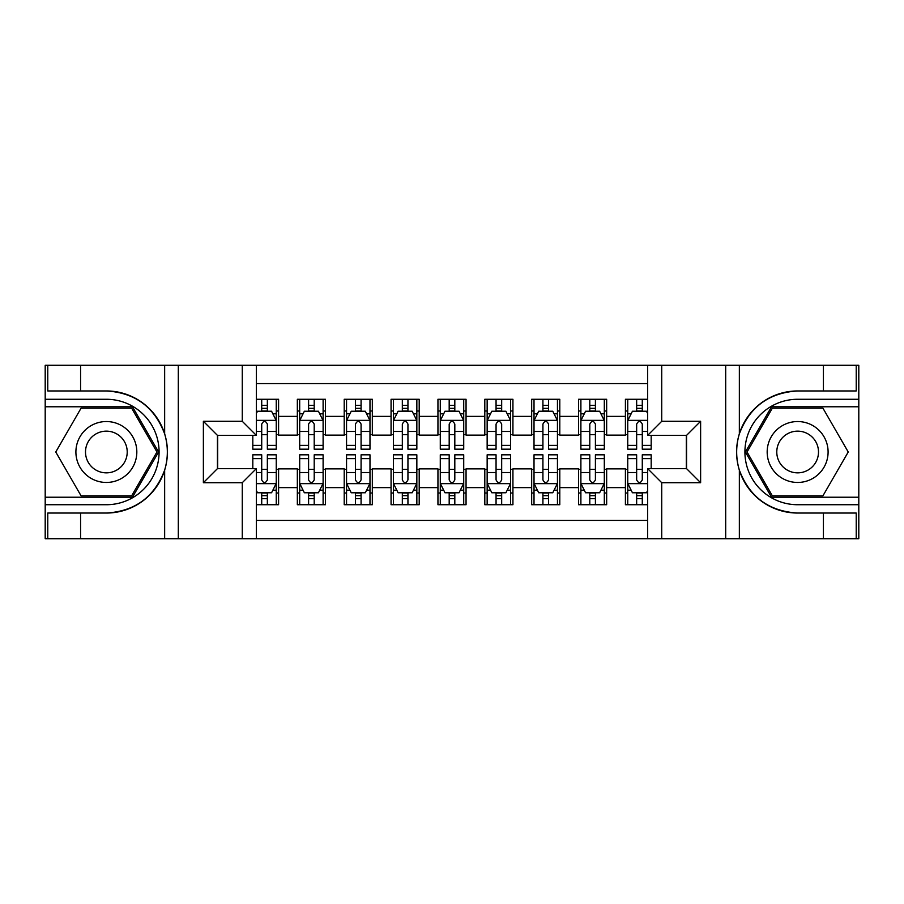 <?xml version="1.0" encoding="UTF-8"?>
<svg xmlns="http://www.w3.org/2000/svg" width="904" height="904" viewBox="0 0 904 904"><rect width="100%" height="100%" fill="white"/><g stroke="black" fill="none" stroke-linecap="round" stroke-linejoin="round"><path stroke-width="1.36" d="M256.329 538.705L647.671 538.705L647.671 468.634L686.565 468.634L686.565 435.366L647.671 435.366L647.671 365.295L256.329 365.295L256.329 435.366L217.435 435.366L217.435 468.634L256.329 468.634L256.329 538.705L80.58 538.705L80.58 513.043L106.356 513.043C135.046 511.314 154.471 497.008 164.652 470.125C168.223 458.057 168.223 445.966 164.652 433.875C154.471 406.992 135.046 392.686 106.356 390.957L80.58 390.957L80.58 365.295L45.2 365.295L45.2 497.223L132.47 497.223L158.584 452L132.47 406.777L45.2 406.777M647.671 399.274L625.41 399.274L625.41 416.382L606.663 416.382L606.663 435.129L625.41 435.129L625.41 416.382M606.663 416.382L606.663 399.274L578.537 399.274L578.537 416.382L559.791 416.382L559.791 435.129L578.537 435.129L578.537 416.382M559.791 416.382L559.791 399.274L531.676 399.274L531.676 416.382L512.93 416.382L512.93 435.129L531.676 435.129L531.676 416.382M512.93 416.382L512.93 399.274L484.804 399.274L484.804 416.382L466.057 416.382L466.057 435.129L484.804 435.129L484.804 416.382M466.057 416.382L466.057 399.274L437.943 399.274L437.943 416.382L419.196 416.382L419.196 435.129L437.943 435.129L437.943 416.382M419.196 416.382L419.196 399.274L391.07 399.274L391.07 416.382L372.324 416.382L372.324 435.129L391.07 435.129L391.07 416.382M372.324 416.382L372.324 399.274L344.209 399.274L344.209 416.382L325.463 416.382L325.463 435.129L344.209 435.129L344.209 416.382M325.463 416.382L325.463 399.274L297.337 399.274L297.337 435.129L278.59 435.129L278.59 399.274L256.329 399.274M256.329 504.726L278.59 504.726L278.59 468.871L297.337 468.871L297.337 504.726L325.463 504.726L325.463 468.871L344.209 468.871L344.209 487.618L325.463 487.618M344.209 487.618L344.209 504.726L372.324 504.726L372.324 468.871L391.07 468.871L391.07 487.618L372.324 487.618M391.07 487.618L391.07 504.726L419.196 504.726L419.196 468.871L437.943 468.871L437.943 487.618L419.196 487.618M437.943 487.618L437.943 504.726L466.057 504.726L466.057 468.871L484.804 468.871L484.804 487.618L466.057 487.618M484.804 487.618L484.804 504.726L512.93 504.726L512.93 468.871L531.676 468.871L531.676 487.618L512.93 487.618M531.676 487.618L531.676 504.726L559.791 504.726L559.791 468.871L578.537 468.871L578.537 487.618L559.791 487.618M578.537 487.618L578.537 504.726L606.663 504.726L606.663 468.871L625.41 468.871L625.41 487.618L606.663 487.618M647.671 383.578L256.329 383.578M256.329 520.421L647.671 520.421M625.41 487.618L625.41 504.726L647.671 504.726M217.672 435.366L217.672 468.634M686.328 468.634L686.328 435.366M261.719 410.992L267.347 410.992M276.251 410.992L278.59 410.992M261.719 434.654L267.347 434.654M276.251 434.654L278.59 434.654M261.719 469.345L267.347 469.345M276.251 469.345L278.59 469.345M261.719 493.008L267.347 493.008M276.251 493.008L278.59 493.008M297.337 434.654L299.687 434.654M308.592 434.654L314.208 434.654M323.112 434.654L325.463 434.654M297.337 410.992L299.687 410.992M308.592 410.992L314.208 410.992M323.112 410.992L325.463 410.992M297.337 469.345L299.687 469.345M308.592 469.345L314.208 469.345M323.112 469.345L325.463 469.345M297.337 493.008L299.687 493.008M308.592 493.008L314.208 493.008M323.112 493.008L325.463 493.008M344.209 469.345L346.548 469.345M355.453 469.345L361.08 469.345M369.985 469.345L372.324 469.345M344.209 493.008L346.548 493.008M355.453 493.008L361.08 493.008M369.985 493.008L372.324 493.008M344.209 410.992L346.548 410.992M355.453 410.992L361.08 410.992M369.985 410.992L372.324 410.992M344.209 434.654L346.548 434.654M355.453 434.654L361.08 434.654M369.985 434.654L372.324 434.654M391.07 469.345L393.421 469.345M402.325 469.345L407.941 469.345M416.846 469.345L419.196 469.345M391.07 493.008L393.421 493.008M402.325 493.008L407.941 493.008M416.846 493.008L419.196 493.008M391.07 410.992L393.421 410.992M402.325 410.992L407.941 410.992M416.846 410.992L419.196 410.992M391.07 434.654L393.421 434.654M402.325 434.654L407.941 434.654M416.846 434.654L419.196 434.654M437.943 469.345L440.282 469.345M449.186 469.345L454.814 469.345M463.718 469.345L466.057 469.345M437.943 493.008L440.282 493.008M449.186 493.008L454.814 493.008M463.718 493.008L466.057 493.008M437.943 410.992L440.282 410.992M449.186 410.992L454.814 410.992M463.718 410.992L466.057 410.992M437.943 434.654L440.282 434.654M449.186 434.654L454.814 434.654M463.718 434.654L466.057 434.654M484.804 469.345L487.154 469.345M496.059 469.345L501.675 469.345M510.579 469.345L512.93 469.345M484.804 493.008L487.154 493.008M496.059 493.008L501.675 493.008M510.579 493.008L512.93 493.008M484.804 410.992L487.154 410.992M496.059 410.992L501.675 410.992M510.579 410.992L512.93 410.992M484.804 434.654L487.154 434.654M496.059 434.654L501.675 434.654M510.579 434.654L512.93 434.654M531.676 469.345L534.015 469.345M542.92 469.345L548.547 469.345M557.452 469.345L559.791 469.345M531.676 493.008L534.015 493.008M542.92 493.008L548.547 493.008M557.452 493.008L559.791 493.008M531.676 410.992L534.015 410.992M542.92 410.992L548.547 410.992M557.452 410.992L559.791 410.992M531.676 434.654L534.015 434.654M542.92 434.654L548.547 434.654M557.452 434.654L559.791 434.654M578.537 469.345L580.888 469.345M589.792 469.345L595.408 469.345M604.313 469.345L606.663 469.345M578.537 493.008L580.888 493.008M589.792 493.008L595.408 493.008M604.313 493.008L606.663 493.008M578.537 410.992L580.888 410.992M589.792 410.992L595.408 410.992M604.313 410.992L606.663 410.992M578.537 434.654L580.888 434.654M589.792 434.654L595.408 434.654M604.313 434.654L606.663 434.654M625.41 469.345L627.749 469.345M636.653 469.345L642.281 469.345M625.41 493.008L627.749 493.008M636.653 493.008L642.281 493.008M625.41 410.992L627.749 410.992M636.653 410.992L642.281 410.992M625.41 434.654L627.749 434.654M636.653 434.654L642.281 434.654M267.347 405.365L261.719 405.365M252.815 445.367L252.815 449.186L261.719 449.186L261.719 445.367L252.815 445.367L252.815 435.366M272.85 413.806L276.251 413.806L276.251 449.186L267.347 449.186L267.347 424.112C265.471 420.507 263.595 420.507 261.719 424.112L261.719 445.367M276.251 413.806L276.251 399.274M276.251 420.597L271.562 411.23L257.504 411.23L256.329 413.569M261.719 411.23L261.719 399.274M267.347 399.274L267.347 411.23M261.719 498.635L267.347 498.635M256.329 490.431L257.504 492.77L271.562 492.77L276.251 483.403L276.251 454.814L267.347 454.814L267.347 458.633L276.251 458.633M276.251 483.403L276.251 504.726M252.815 468.634L252.815 454.814L261.719 454.814L261.719 479.888C263.595 483.493 265.471 483.493 267.347 479.888L267.347 458.633M267.347 492.77L267.347 504.726M261.719 504.726L261.719 492.77M121.588 425.614A30.465 30.465 0 0 0 79.981 436.768A30.465 30.465 0 0 0 91.135 478.385A30.465 30.465 0 0 0 132.741 467.232A30.465 30.465 0 0 0 121.588 425.614M116.785 433.943A20.86 20.86 0 0 0 88.298 441.57A20.86 20.86 0 0 0 95.937 470.057A20.86 20.86 0 0 0 124.424 462.43A20.86 20.86 0 0 0 116.785 433.943M131.656 495.821L81.066 495.821L55.765 452L81.066 408.179L131.656 408.179L156.957 452L131.656 495.821M812.865 425.614A30.465 30.465 0 0 0 771.259 436.768A30.465 30.465 0 0 0 782.412 478.385A30.465 30.465 0 0 0 824.019 467.232A30.465 30.465 0 0 0 812.865 425.614M808.063 433.943A20.86 20.86 0 0 0 779.576 441.57A20.86 20.86 0 0 0 787.214 470.057A20.86 20.86 0 0 0 815.702 462.43A20.86 20.86 0 0 0 808.063 433.943M822.934 495.821L772.344 495.821L747.043 452L772.344 408.179L822.934 408.179L848.234 452L822.934 495.821M242.272 538.705L242.272 482.702L203.377 482.702L203.377 421.298L242.272 421.298L242.272 365.295L178.303 365.295L178.303 538.705M164.652 433.875L164.652 365.295L80.58 365.295M80.58 538.705L45.2 538.705L45.2 497.223M45.2 504.726L106.356 504.726A52.726 52.726 0 0 0 159.081 452A52.726 52.726 0 0 0 106.356 399.274L45.2 399.274M106.356 513.043A61.043 61.043 0 0 0 167.409 452A61.043 61.043 0 0 0 106.356 390.957M164.652 365.295L178.303 365.295M242.272 365.295L256.329 365.295M80.58 513.043L47.776 513.043L47.776 538.705M80.58 390.957L47.776 390.957L47.776 365.295M242.272 482.702L256.329 468.634M203.377 482.702L217.435 468.634M203.377 421.298L217.435 435.366M242.272 421.298L256.329 435.366M647.671 365.295L823.42 365.295L823.42 390.957L797.644 390.957C768.954 392.686 749.529 406.992 739.348 433.875C735.777 445.943 735.777 458.034 739.348 470.125C749.529 497.008 768.954 511.314 797.644 513.043L823.42 513.043L823.42 538.705L858.8 538.705L858.8 406.777L771.53 406.777L745.416 452L771.53 497.223L858.8 497.223M661.728 365.295L661.728 421.298L700.623 421.298L700.623 482.702L661.728 482.702L661.728 538.705L725.697 538.705L725.697 365.295M739.348 470.125L739.348 538.705L823.42 538.705M823.42 365.295L858.8 365.295L858.8 406.777M858.8 399.274L797.644 399.274A52.726 52.726 0 0 0 744.919 452A52.726 52.726 0 0 0 797.644 504.726L858.8 504.726M797.644 390.957A61.043 61.043 0 0 0 736.59 452A61.043 61.043 0 0 0 797.644 513.043M739.348 538.705L725.697 538.705M661.728 538.705L647.671 538.705M823.42 390.957L856.224 390.957L856.224 365.295M823.42 513.043L856.224 513.043L856.224 538.705M661.728 421.298L647.671 435.366M700.623 421.298L686.565 435.366M700.623 482.702L686.565 468.634M661.728 482.702L647.671 468.634M314.208 405.365L308.592 405.365M323.112 445.367L314.208 445.367L314.208 449.186L323.112 449.186L323.112 420.597L318.434 411.23L304.365 411.23L299.687 420.597L299.687 449.186L308.592 449.186L308.592 445.367L299.687 445.367M299.687 420.597L299.687 399.274M323.112 420.597L323.112 399.274M308.592 411.23L308.592 399.274M314.208 399.274L314.208 411.23M314.208 445.367L314.208 424.112C312.343 420.507 310.467 420.507 308.592 424.112L308.592 445.367M361.08 405.365L355.453 405.365M369.985 445.367L361.08 445.367L361.08 449.186L369.985 449.186L369.985 420.597L365.295 411.23L351.238 411.23L346.548 420.597L346.548 449.186L355.453 449.186L355.453 445.367L346.548 445.367M346.548 420.597L346.548 399.274M369.985 420.597L369.985 399.274M355.453 411.23L355.453 399.274M361.08 399.274L361.08 411.23M361.08 445.367L361.08 424.112C359.204 420.507 357.329 420.507 355.453 424.112L355.453 445.367M407.941 405.365L402.325 405.365M416.846 445.367L407.941 445.367L407.941 449.186L416.846 449.186L416.846 420.597L412.167 411.23L398.099 411.23L393.421 420.597L393.421 449.186L402.325 449.186L402.325 445.367L393.421 445.367M393.421 420.597L393.421 399.274M416.846 420.597L416.846 399.274M402.325 411.23L402.325 399.274M407.941 399.274L407.941 411.23M407.941 445.367L407.941 424.112C406.077 420.507 404.201 420.507 402.325 424.112L402.325 445.367M454.814 405.365L449.186 405.365M463.718 445.367L454.814 445.367L454.814 449.186L463.718 449.186L463.718 420.597L459.029 411.23L444.971 411.23L440.282 420.597L440.282 449.186L449.186 449.186L449.186 445.367L440.282 445.367M440.282 420.597L440.282 399.274M463.718 420.597L463.718 399.274M449.186 411.23L449.186 399.274M454.814 399.274L454.814 411.23M454.814 445.367L454.814 424.112C452.938 420.507 451.062 420.507 449.186 424.112L449.186 445.367M308.592 498.635L314.208 498.635M299.687 458.633L308.592 458.633L308.592 454.814L299.687 454.814L299.687 483.403L304.365 492.77L318.434 492.77L323.112 483.403L323.112 454.814L314.208 454.814L314.208 458.633L323.112 458.633M323.112 483.403L323.112 504.726M299.687 483.403L299.687 504.726M314.208 492.77L314.208 504.726M308.592 504.726L308.592 492.77M308.592 458.633L308.592 479.888C310.456 483.493 312.332 483.493 314.208 479.888L314.208 458.633M355.453 498.635L361.08 498.635M346.548 458.633L355.453 458.633L355.453 454.814L346.548 454.814L346.548 483.403L351.238 492.77L365.295 492.77L369.985 483.403L369.985 454.814L361.08 454.814L361.08 458.633L369.985 458.633M369.985 483.403L369.985 504.726M346.548 483.403L346.548 504.726M361.08 492.77L361.08 504.726M355.453 504.726L355.453 492.77M355.453 458.633L355.453 479.888C357.329 483.493 359.204 483.493 361.08 479.888L361.08 458.633M402.325 498.635L407.941 498.635M393.421 458.633L402.325 458.633L402.325 454.814L393.421 454.814L393.421 483.403L398.099 492.77L412.167 492.77L416.846 483.403L416.846 454.814L407.941 454.814L407.941 458.633L416.846 458.633M416.846 483.403L416.846 504.726M393.421 483.403L393.421 504.726M407.941 492.77L407.941 504.726M402.325 504.726L402.325 492.77M402.325 458.633L402.325 479.888C404.19 483.493 406.065 483.493 407.941 479.888L407.941 458.633M449.186 498.635L454.814 498.635M440.282 458.633L449.186 458.633L449.186 454.814L440.282 454.814L440.282 483.403L444.971 492.77L459.029 492.77L463.718 483.403L463.718 454.814L454.814 454.814L454.814 458.633L463.718 458.633M463.718 483.403L463.718 504.726M440.282 483.403L440.282 504.726M454.814 492.77L454.814 504.726M449.186 504.726L449.186 492.77M449.186 458.633L449.186 479.888C451.062 483.493 452.938 483.493 454.814 479.888L454.814 458.633M501.675 405.365L496.059 405.365M510.579 445.367L501.675 445.367L501.675 449.186L510.579 449.186L510.579 420.597L505.901 411.23L491.832 411.23L487.154 420.597L487.154 449.186L496.059 449.186L496.059 445.367L487.154 445.367M487.154 420.597L487.154 399.274M510.579 420.597L510.579 399.274M496.059 411.23L496.059 399.274M501.675 399.274L501.675 411.23M501.675 445.367L501.675 424.112C499.81 420.507 497.934 420.507 496.059 424.112L496.059 445.367M496.059 498.635L501.675 498.635M487.154 458.633L496.059 458.633L496.059 454.814L487.154 454.814L487.154 483.403L491.832 492.77L505.901 492.77L510.579 483.403L510.579 454.814L501.675 454.814L501.675 458.633L510.579 458.633M510.579 483.403L510.579 504.726M487.154 483.403L487.154 504.726M501.675 492.77L501.675 504.726M496.059 504.726L496.059 492.77M496.059 458.633L496.059 479.888C497.923 483.493 499.799 483.493 501.675 479.888L501.675 458.633M548.547 405.365L542.92 405.365M557.452 445.367L548.547 445.367L548.547 449.186L557.452 449.186L557.452 420.597L552.762 411.23L538.705 411.23L534.015 420.597L534.015 449.186L542.92 449.186L542.92 445.367L534.015 445.367M534.015 420.597L534.015 399.274M557.452 420.597L557.452 399.274M542.92 411.23L542.92 399.274M548.547 399.274L548.547 411.23M548.547 445.367L548.547 424.112C546.671 420.507 544.796 420.507 542.92 424.112L542.92 445.367M542.92 498.635L548.547 498.635M534.015 458.633L542.92 458.633L542.92 454.814L534.015 454.814L534.015 483.403L538.705 492.77L552.762 492.77L557.452 483.403L557.452 454.814L548.547 454.814L548.547 458.633L557.452 458.633M557.452 483.403L557.452 504.726M534.015 483.403L534.015 504.726M548.547 492.77L548.547 504.726M542.92 504.726L542.92 492.77M542.92 458.633L542.92 479.888C544.796 483.493 546.671 483.493 548.547 479.888L548.547 458.633M595.408 405.365L589.792 405.365M604.313 445.367L595.408 445.367L595.408 449.186L604.313 449.186L604.313 420.597L599.634 411.23L585.566 411.23L580.888 420.597L580.888 449.186L589.792 449.186L589.792 445.367L580.888 445.367M580.888 420.597L580.888 399.274M604.313 420.597L604.313 399.274M589.792 411.23L589.792 399.274M595.408 399.274L595.408 411.23M595.408 445.367L595.408 424.112C593.544 420.507 591.668 420.507 589.792 424.112L589.792 445.367M589.792 498.635L595.408 498.635M580.888 458.633L589.792 458.633L589.792 454.814L580.888 454.814L580.888 483.403L585.566 492.77L599.634 492.77L604.313 483.403L604.313 454.814L595.408 454.814L595.408 458.633L604.313 458.633M604.313 483.403L604.313 504.726M580.888 483.403L580.888 504.726M595.408 492.77L595.408 504.726M589.792 504.726L589.792 492.77M589.792 458.633L589.792 479.888C591.657 483.493 593.532 483.493 595.408 479.888L595.408 458.633M642.281 405.365L636.653 405.365M647.671 413.569L646.496 411.23L632.438 411.23L627.749 420.597L627.749 449.186L636.653 449.186L636.653 445.367L627.749 445.367M627.749 420.597L627.749 399.274M651.185 435.366L651.185 449.186L642.281 449.186L642.281 424.112C640.405 420.507 638.529 420.507 636.653 424.112L636.653 445.367M636.653 411.23L636.653 399.274M642.281 399.274L642.281 411.23M636.653 498.635L642.281 498.635M651.185 458.633L651.185 454.814L642.281 454.814L642.281 458.633L651.185 458.633L651.185 468.634M631.15 490.194L627.749 490.194L627.749 454.814L636.653 454.814L636.653 479.888C638.529 483.493 640.405 483.493 642.281 479.888L642.281 458.633M627.749 490.194L627.749 504.726M627.749 483.403L632.438 492.77L646.496 492.77L647.671 490.431M642.281 492.77L642.281 504.726M636.653 504.726L636.653 492.77M297.337 487.618L278.59 487.618M297.337 416.382L278.59 416.382M276.138 420.36L256.329 420.36M276.251 445.367L267.347 445.367M261.719 431.457L256.329 431.457M276.251 431.457L267.347 431.457M267.347 408.348L261.719 408.348M256.329 483.64L276.138 483.64M276.251 490.194L272.85 490.194M252.815 458.633L261.719 458.633M267.347 472.543L276.251 472.543M256.329 472.543L261.719 472.543M261.719 495.652L267.347 495.652M164.652 538.705L164.652 470.125M739.348 365.295L739.348 433.875M322.999 420.36L299.8 420.36M299.687 413.806L303.077 413.806M319.722 413.806L323.112 413.806M308.592 431.457L299.687 431.457M323.112 431.457L314.208 431.457M314.208 408.348L308.592 408.348M369.872 420.36L346.673 420.36M346.548 413.806L349.95 413.806M366.583 413.806L369.985 413.806M355.453 431.457L346.548 431.457M369.985 431.457L361.08 431.457M361.08 408.348L355.453 408.348M416.733 420.36L393.534 420.36M393.421 413.806L396.811 413.806M413.456 413.806L416.846 413.806M402.325 431.457L393.421 431.457M416.846 431.457L407.941 431.457M407.941 408.348L402.325 408.348M463.594 420.36L440.406 420.36M440.282 413.806L443.683 413.806M460.317 413.806L463.718 413.806M449.186 431.457L440.282 431.457M463.718 431.457L454.814 431.457M454.814 408.348L449.186 408.348M299.8 483.64L322.999 483.64M323.112 490.194L319.722 490.194M303.077 490.194L299.687 490.194M314.208 472.543L323.112 472.543M299.687 472.543L308.592 472.543M308.592 495.652L314.208 495.652M346.673 483.64L369.872 483.64M369.985 490.194L366.583 490.194M349.95 490.194L346.548 490.194M361.08 472.543L369.985 472.543M346.548 472.543L355.453 472.543M355.453 495.652L361.08 495.652M393.534 483.64L416.733 483.64M416.846 490.194L413.456 490.194M396.811 490.194L393.421 490.194M407.941 472.543L416.846 472.543M393.421 472.543L402.325 472.543M402.325 495.652L407.941 495.652M440.406 483.64L463.594 483.64M463.718 490.194L460.317 490.194M443.683 490.194L440.282 490.194M454.814 472.543L463.718 472.543M440.282 472.543L449.186 472.543M449.186 495.652L454.814 495.652M510.466 420.36L487.267 420.36M487.154 413.806L490.544 413.806M507.189 413.806L510.579 413.806M496.059 431.457L487.154 431.457M510.579 431.457L501.675 431.457M501.675 408.348L496.059 408.348M487.267 483.64L510.466 483.64M510.579 490.194L507.189 490.194M490.544 490.194L487.154 490.194M501.675 472.543L510.579 472.543M487.154 472.543L496.059 472.543M496.059 495.652L501.675 495.652M557.327 420.36L534.128 420.36M534.015 413.806L537.417 413.806M554.05 413.806L557.452 413.806M542.92 431.457L534.015 431.457M557.452 431.457L548.547 431.457M548.547 408.348L542.92 408.348M534.128 483.64L557.327 483.64M557.452 490.194L554.05 490.194M537.417 490.194L534.015 490.194M548.547 472.543L557.452 472.543M534.015 472.543L542.92 472.543M542.92 495.652L548.547 495.652M604.2 420.36L581.001 420.36M580.888 413.806L584.278 413.806M600.923 413.806L604.313 413.806M589.792 431.457L580.888 431.457M604.313 431.457L595.408 431.457M595.408 408.348L589.792 408.348M581.001 483.64L604.2 483.64M604.313 490.194L600.923 490.194M584.278 490.194L580.888 490.194M595.408 472.543L604.313 472.543M580.888 472.543L589.792 472.543M589.792 495.652L595.408 495.652M647.671 420.36L627.862 420.36M627.749 413.806L631.15 413.806M651.185 445.367L642.281 445.367M636.653 431.457L627.749 431.457M647.671 431.457L642.281 431.457M642.281 408.348L636.653 408.348M627.862 483.64L647.671 483.64M627.749 458.633L636.653 458.633M642.281 472.543L647.671 472.543M627.749 472.543L636.653 472.543M636.653 495.652L642.281 495.652"/></g></svg>
